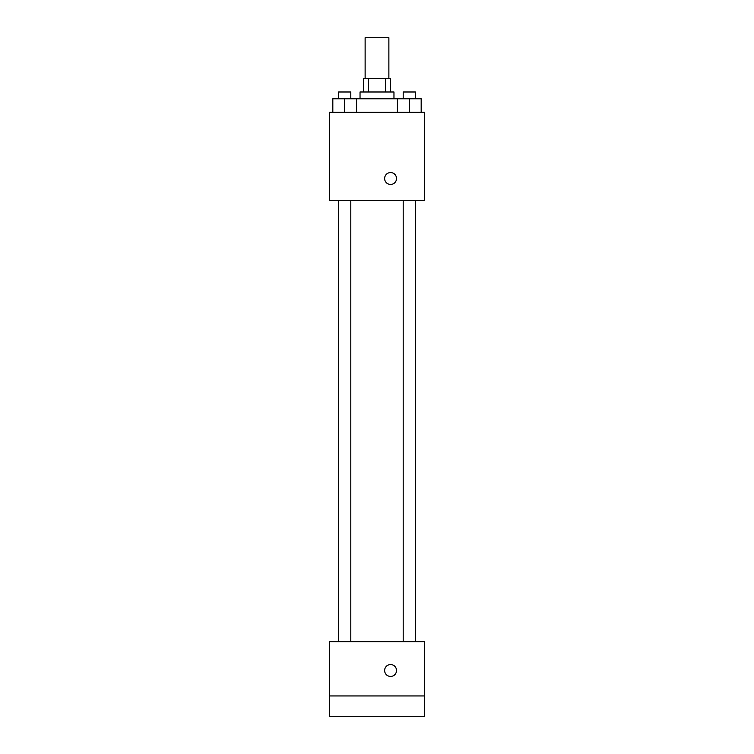 <?xml version="1.0" encoding="UTF-8"?>
<svg xmlns="http://www.w3.org/2000/svg" width="754" height="754" viewBox="0 0 754 754"><rect width="100%" height="100%" fill="white"/><g stroke="black" fill="none" stroke-linecap="round" stroke-linejoin="round"><path stroke-width="1.13" d="M388.876 78.416L388.876 37.7L365.124 37.7L365.124 78.416M368.291 91.988L368.291 78.416L363.428 78.416L363.428 91.988M368.291 78.416L390.572 78.416L390.572 91.988M385.709 91.988L385.709 78.416M360.035 98.774L360.035 91.988L393.965 91.988L393.965 98.774M397.424 112.346L397.424 98.774L332.825 98.774L332.825 112.346M329.498 112.346L424.502 112.346L424.502 200.564L329.498 200.564L329.498 112.346M390.572 184.447A5.938 5.938 0 0 1 385.426 175.541A5.938 5.938 0 0 1 395.718 175.541A5.938 5.938 0 0 1 390.572 184.447M329.498 641.654L424.502 641.654L424.502 716.3L329.498 716.3L329.498 641.654M390.572 676.432A5.938 5.938 0 0 1 385.426 667.526A5.938 5.938 0 0 1 395.718 667.526A5.938 5.938 0 0 1 390.572 676.432M329.498 695.942L424.502 695.942M397.424 98.774L421.175 98.774L421.175 112.346L421.175 98.774M409.299 112.346L409.299 98.774M415.407 98.774L415.407 91.988L403.192 91.988L403.192 98.774M344.701 112.346L344.701 98.774M356.576 112.346L356.576 98.774L356.576 112.346M350.808 98.774L350.808 91.988L338.593 91.988L338.593 98.774M403.192 200.564L403.192 641.654M415.407 200.564L415.407 641.654M350.808 641.654L350.808 200.564M338.593 641.654L338.593 200.564"/></g></svg>
